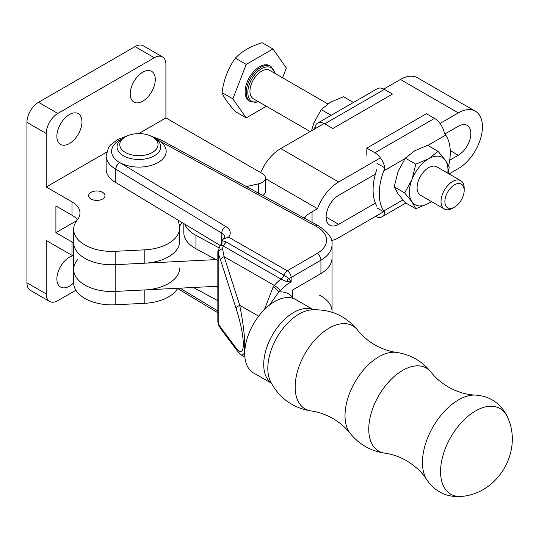 <?xml version="1.0" encoding="UTF-8"?>
<svg xmlns="http://www.w3.org/2000/svg" width="539" height="539" viewBox="0 0 539 539"><rect width="100%" height="100%" fill="white"/><g stroke="black" fill="none" stroke-linecap="round" stroke-linejoin="round"><path stroke-width="0.81" d="M449.701 189.108A13.65 7.876 120 0 0 445.207 204.241A13.65 7.876 120 0 0 454.525 207.117A13.65 7.876 120 0 0 459.356 202.839A13.65 7.876 120 0 0 464.18 190.402A13.65 7.876 120 0 0 449.701 189.108M454.525 207.117L452.598 208.229A16.379 9.453 -60 0 1 444.412 209.044A16.379 9.453 -60 0 1 446.811 186.622A16.379 9.453 -60 0 1 460.784 180.68A16.379 9.453 -60 0 1 464.18 188.172L464.18 190.402M460.784 180.68L436.853 166.861A16.379 9.453 120 0 0 422.872 172.803A16.379 9.453 120 0 0 420.481 195.226L444.412 209.044M327.827 103.912L269.716 70.36A16.379 9.453 120 0 0 255.735 76.309A16.379 9.453 120 0 0 253.337 98.725L310.188 131.55M282.544 77.771L286.337 67.988L272.963 48.968L262.136 42.716C250.527 46.28 241.613 51.427 235.388 58.151C228.226 68.042 223.773 79.529 222.021 92.614C223.752 97.37 228.206 103.717 235.388 111.64L246.222 117.893L266.381 106.257M252.36 73.136A20.469 11.818 120 0 0 249.362 101.157L250.52 101.831A20.469 11.818 -60 0 1 253.512 73.803A20.469 11.818 -60 0 1 270.989 66.371L269.83 65.704A20.469 11.818 120 0 0 252.36 73.136M415.798 164.193L428.667 158.756L438.086 151.324L427.636 145.294L414.767 150.731L405.348 158.163L398.058 171.523L394.204 186.885L398.058 193.811L405.348 202.731L415.798 208.768L411.951 201.835A27.294 15.759 -60 0 1 411.951 179.548L415.798 164.193L405.348 158.163M394.204 186.885L404.654 192.915L411.951 179.548A27.294 15.759 -60 0 1 428.667 158.756A27.294 15.759 -60 0 1 445.382 160.251L449.23 167.178L448.111 173.356M404.654 192.915L411.951 201.835A27.294 15.759 -60 0 0 428.667 203.331L415.798 208.768M431.463 201.566L428.667 203.331A27.294 15.759 -60 0 0 431.395 201.532M438.086 151.324L445.382 160.251A27.294 15.759 -60 0 1 447.774 173.16M376.896 206.242A50.221 28.998 -60 0 1 376.896 169.266M405.072 158.56L383.795 170.843A50.221 28.998 120 0 0 383.795 210.958L384.772 212.406L376.95 207.892M383.795 170.843L384.772 167.838A14.196 8.193 -120 0 0 374.922 152.786L366.816 148.11L366.816 155.239M376.95 163.317L384.772 167.838M448.637 165.79A50.221 28.998 120 0 0 445.746 135.08L444.392 133.416A14.196 8.193 60 0 0 434.542 118.371L426.437 113.689L366.816 148.11M375.521 216.408A14.196 8.193 -120 0 0 382.023 216.786A14.196 8.193 -120 0 0 384.772 212.406M313.9 129.407L314.891 127.494L316.056 128.161M317.646 123.114L377.266 88.692A14.196 8.193 60 0 1 384.361 89.393L392.466 94.076L332.846 128.498L324.741 123.815A14.196 8.193 -120 0 0 317.646 123.114A14.196 8.193 -120 0 0 314.891 127.494M331.148 115.319L321.204 109.579L313.907 122.946L311.475 130.809M353.429 102.45L343.484 96.71L330.623 102.147L321.204 109.579M272.963 48.968L246.222 64.404L232.848 98.873L246.222 117.893M232.848 98.873L222.021 92.614M246.222 64.404L235.388 58.151M332.011 312.263A38.215 22.059 0 0 0 332.037 311.488A38.215 22.059 180 0 1 332.011 312.263M184.776 224.157A38.215 22.059 0 0 0 195.947 235.381L218.78 247.704M183.826 223.584L183.826 232.632A38.215 22.059 0 0 0 195.947 248.748L217.837 260.566M193.575 287.469A38.215 22.059 0 0 0 195.947 288.864L217.837 300.681M216.031 286.337L217.837 287.307M72.738 255.789A17.74 10.241 120 0 0 69.41 257.191A17.74 10.241 120 0 0 57.821 272.828A17.74 10.241 120 0 0 60.543 287.044A17.74 10.241 120 0 0 69.41 286.169A17.74 10.241 120 0 0 73.661 282.854M69.41 143.536A17.74 10.241 120 0 0 80.998 127.898A17.74 10.241 120 0 0 78.283 113.682A17.74 10.241 120 0 0 69.41 114.564A17.74 10.241 120 0 0 57.821 130.195A17.74 10.241 120 0 0 60.543 144.412A17.74 10.241 120 0 0 69.41 143.536M142.754 101.191A17.74 10.241 120 0 0 154.343 85.553A17.74 10.241 120 0 0 151.621 71.337A17.74 10.241 120 0 0 142.754 72.219A17.74 10.241 120 0 0 131.159 87.85A17.74 10.241 120 0 0 133.881 102.066A17.74 10.241 120 0 0 142.754 101.191M102.605 192.342A8.186 4.73 0 0 0 93.685 191.318A8.186 4.73 0 0 0 88.632 195.684A8.186 4.73 0 0 0 91.03 199.026A8.186 4.73 0 0 0 99.951 200.05A8.186 4.73 0 0 0 105.004 195.684A8.186 4.73 0 0 0 102.605 192.342M178.369 220.296A43.672 25.212 0 0 0 179.056 223.826A38.215 22.059 180 0 1 179.696 227.842A38.215 22.059 180 0 1 144.816 249.82L115.205 251.315A38.215 22.059 180 0 1 73.661 229.338A38.215 22.059 180 0 1 76.538 220.936L77.926 218.989A27.294 15.759 0 0 0 79.981 212.993A27.294 15.759 0 0 0 71.983 201.849L46.253 186.993L106.601 152.153M138.698 133.618L165.911 117.906L262.23 173.511A10.915 6.306 180 0 1 265.431 177.971A10.915 6.306 180 0 1 258.511 183.833L246.464 186.575M262.769 195.468A10.915 6.306 0 0 0 265.431 191.345L265.431 177.971M179.628 226.508A43.672 25.212 180 0 1 182.007 222.486M73.661 229.338L73.661 242.705A38.215 22.059 0 0 0 115.205 264.683L144.816 263.187A38.215 22.059 0 0 0 179.696 241.209L179.696 227.842M76.747 220.646L55.901 232.68L55.901 205.932L71.983 215.223A27.294 15.759 180 0 1 77.421 219.696M165.911 117.906L165.911 64.417A16.379 9.453 120 0 0 162.522 56.918A16.379 9.453 120 0 0 154.329 57.734L135.033 46.59A16.379 9.453 -60 0 1 143.219 45.781L162.522 56.918M55.901 232.68L71.983 241.964L71.983 255.338L46.253 240.482L46.253 293.964A16.379 9.453 120 0 0 49.642 301.463L30.339 290.319A16.379 9.453 -60 0 1 26.95 282.82L26.95 122.36A16.379 9.453 -60 0 1 38.532 102.302L57.828 113.446A16.379 9.453 120 0 0 46.253 133.504L46.253 186.993M57.828 113.446L154.329 57.734M73.661 243.022A27.294 15.759 0 0 0 71.983 241.964M77.926 259.104L76.538 261.051A38.215 22.059 180 0 0 73.661 269.453L73.661 282.82A38.215 22.059 0 0 0 115.205 304.798L144.816 303.302A38.215 22.059 0 0 0 177.755 288.271M179.696 267.957A38.215 22.059 180 0 1 144.816 289.935L115.205 291.431A38.215 22.059 180 0 1 73.661 269.453A38.215 22.059 180 0 0 115.205 291.431L115.205 304.798M49.642 301.463A16.379 9.453 120 0 0 57.828 300.654L75.878 290.231M71.983 255.338A27.294 15.759 180 0 1 73.661 256.396M38.532 102.302L135.033 46.59M331.525 240.562A34.119 19.7 120 0 0 338.654 237.692L383.606 211.739M440.046 123.438L458.312 112.894A34.119 19.7 -60 0 1 475.371 111.202A34.119 19.7 -60 0 1 480.599 138.543A34.119 19.7 -60 0 1 458.312 168.606L449.095 173.929M324.148 123.492L280.752 148.548L338.654 181.98L380.426 157.86M338.654 181.98A34.119 19.7 120 0 0 317.484 208.681L265.431 178.625M303.76 217.823L305.936 216.031A54.587 31.518 180 0 1 312.054 211.82L317.484 208.681M375.373 174.151L338.654 195.347A17.74 10.241 120 0 0 327.058 210.985A17.74 10.241 120 0 0 329.78 225.201A17.74 10.241 120 0 0 338.654 224.318L375.373 203.122M449.708 160.204L458.312 155.232A17.74 10.241 120 0 0 469.9 139.601A17.74 10.241 120 0 0 467.185 125.385A17.74 10.241 120 0 0 458.312 126.261L444.918 133.995M280.752 148.548A34.119 19.7 120 0 0 260.654 172.601M475.371 111.202L417.469 77.771A34.119 19.7 120 0 0 400.41 79.462L383.768 89.07M217.837 286.243L115.205 291.431L115.205 264.683L216.031 259.589M73.661 269.453L73.661 242.705A38.215 22.059 0 0 0 115.205 264.683L115.205 251.315M313.496 309.75L295.601 299.482A42.332 24.356 119.8 0 0 257.359 317.943A42.332 24.356 119.8 0 0 247.563 366.635A42.332 24.356 119.8 0 0 253.485 372.927L271.387 383.189M269.365 305.175L278.852 291.949A5.457 1.294 -140.3 0 0 273.158 286.856L264.427 309.575M320.934 273.549L320.934 260.175L291.154 277.491A5.457 3.16 -120.2 0 0 287.28 270.807L317.06 253.498A32.751 18.912 0 0 0 315.753 226.124A10.915 6.306 180 0 1 315.564 226.023A5.457 3.059 -61.4 0 1 318.178 225.693L318.273 225.74C328.244 232.093 332.826 238.386 332.037 244.632L332.037 257.999A38.215 22.059 0 0 1 320.934 273.549L292.468 290.097L292.482 298.161M221.462 242.624L221.879 240.522L226.104 241.971L283.898 275.112L288.709 278.306L291.154 281.944L287.307 284.181L278.852 291.949A43.672 25.131 119.8 0 1 292.468 297.178M115.858 182.606L115.858 169.233A5.457 3.153 0 0 0 115.77 169.185L115.77 182.553A5.457 3.153 180 0 1 115.858 182.606L220.316 245.582M115.77 182.553A32.751 18.912 180 0 1 106.136 169.165L106.136 155.791L108.588 147.551L110.515 144.984L117.495 139.567L127.231 135.909M125.385 136.845L123.451 137.964A21.836 12.606 -0 0 0 117.057 146.877A21.836 12.606 -0 0 0 123.451 155.791A21.836 12.606 -0 0 0 126.786 157.368A21.836 12.606 -0 0 0 149.202 157.988A21.836 12.606 -0 0 0 160.73 146.877A21.836 12.606 -0 0 0 154.336 137.964A21.836 12.606 -0 0 0 154.329 137.964L152.402 136.845A19.108 11.029 -0 0 0 149.485 135.464A19.108 11.029 -0 0 0 125.385 136.845A19.108 11.029 -0 0 0 128.302 153.831A19.108 11.029 -0 0 0 153.669 151.641A19.108 11.029 -0 0 0 152.402 136.845M286.788 281.654A5.457 2.944 119.9 0 1 288.709 278.306A5.457 3.153 0 0 0 291.141 277.497A5.457 3.153 0 0 0 291.154 277.491L291.154 281.944L286.788 281.654L281.001 279.094A27.294 15.705 119.8 0 0 274.331 285.448A5.457 1.294 39.7 0 1 280.024 290.541M222.526 248.695L223.207 245.952L221.078 245.474L220.107 245.831L217.837 251.511L218.187 253.256C218.47 251.181 219.912 249.658 222.526 248.695L224.109 256.652A5.457 3.328 -17.8 0 0 220.646 260.31L236.257 308.955C240.792 323.434 243.15 335.231 243.338 344.347C243.15 352.621 240.792 353.914 236.257 348.214L237.173 350.7C239.848 353.793 241.438 355.322 241.95 355.275L244.039 353.584L244.773 345.789C244.639 334.901 242.954 321.406 239.72 305.296A5.457 3.328 162.2 0 0 236.257 308.955M319.405 295.102A38.215 22.059 180 0 1 320.752 295.837A38.215 22.059 180 0 1 332.037 311.488L332.037 312.27M217.837 251.511L217.837 322.066L218.187 323.488A5.457 4.683 -29 0 0 218.693 325.34L221.556 329.855A5.457 4.992 -36.8 0 1 221.556 329.855A5.457 4.992 -36.8 0 1 220.646 327.382L218.187 323.488L218.187 253.256L220.646 260.31M221.078 245.474A5.457 3.692 -104.4 0 0 221.879 240.522L223.395 238.966L228.57 237.147L287.28 270.807A5.457 3.14 -60.2 0 0 283.898 275.112A5.457 3.14 119.8 0 1 281.001 279.094L223.207 245.959L226.104 241.971M221.462 241.964A5.457 5.377 -158.8 0 1 221.105 244.221A5.457 5.377 -158.8 0 1 221.098 244.255A5.457 5.377 -158.8 0 1 220.155 245.797M274.897 73.351A19.377 11.191 120 0 0 254.671 74.8A19.377 11.191 120 0 0 247.98 94.749A19.377 11.191 120 0 0 258.518 101.716M383.795 210.958L402.889 199.935M445.746 135.08L427.845 145.415M374.922 152.786L434.542 118.371M384.361 89.393L324.741 123.815M195.947 248.748L195.947 235.381M195.947 288.864L195.947 287.348M258.511 193.144L258.511 183.833M144.816 263.187L144.816 249.82M71.983 201.849L71.983 215.223M46.253 133.504L26.95 122.36M26.95 282.82L46.253 293.964M144.816 289.935L144.816 303.302M312.054 222.351L312.054 211.82M305.936 216.031L305.936 219.009M458.312 112.894L400.41 79.462M338.654 224.318L326.108 217.076M450.24 150.576L458.312 155.232M384.711 453.131A47.877 27.55 119.8 0 1 371.977 443.988A47.877 27.55 119.8 0 1 386.328 384.657A47.877 27.55 119.8 0 1 431.099 372.22C435.573 377.967 441.374 382.933 448.495 387.123C457.786 392.19 466.713 394.831 475.277 395.053A50.983 29.335 119.8 0 0 433.599 425.857A50.983 29.335 119.8 0 0 425.877 478.255A50.983 29.335 119.8 0 0 426.733 479.723C422.212 472.447 415.421 466.073 406.352 460.616C399.143 456.58 391.927 454.087 384.711 453.131C370.623 450.995 359.102 444.392 350.141 433.316C345.667 427.568 339.873 422.603 332.758 418.426C325.549 414.39 318.333 411.897 311.111 410.94C293.479 408.07 280.26 398.86 271.454 383.323L270.356 381.14A44.218 25.441 119.8 0 1 276.898 337.555A44.218 25.441 119.8 0 1 311.212 309.891C330.016 308.827 345.452 315.531 357.512 330.016A47.883 27.55 119.8 0 0 312.735 342.454A47.883 27.55 119.8 0 0 298.377 401.791A47.883 27.55 119.8 0 0 311.111 410.94M506.869 415.852A49.406 28.426 119.8 0 0 460.528 423.513A49.406 28.426 119.8 0 0 443.893 486.879A49.406 28.426 119.8 0 0 462.866 496.284C498.797 492.511 522.722 450.793 507.826 417.873A49.406 28.426 119.8 0 0 506.869 415.852M431.099 372.22C422.145 361.143 410.624 354.534 396.542 352.398A47.883 27.55 119.8 0 0 356.299 379.833A47.883 27.55 119.8 0 0 348.234 430.378A47.883 27.55 119.8 0 0 350.141 433.316M313.368 309.757A42.325 24.356 119.8 0 0 275.678 329.821A42.325 24.356 119.8 0 0 266.569 377.529A42.325 24.356 119.8 0 0 271.326 383.074M332.037 244.632A38.215 22.059 180 0 1 320.934 260.175A5.457 3.16 -120.2 0 0 317.06 253.498M156.047 139.075A27.294 15.759 180 0 1 158.089 140.133A27.294 15.759 180 0 1 158.19 140.194A27.294 15.759 180 0 1 158.21 162.468A27.294 15.759 180 0 1 119.624 162.495A5.457 3.146 119.9 0 0 115.77 169.185A32.751 18.912 180 0 1 115.73 169.165A32.751 18.912 180 0 1 106.136 155.791M223.395 238.966L224.783 237.436A10.915 6.306 0 0 0 221.751 233.077A5.457 3.221 -58.9 0 1 225.693 226.441L119.799 162.596A10.915 6.306 180 0 0 119.624 162.495A27.294 15.759 180 0 1 119.591 162.475A27.294 15.759 180 0 1 121.74 139.075M315.564 226.023L158.271 140.234A10.915 6.306 180 0 1 158.089 140.133A5.457 3.133 -60.3 0 1 160.797 139.85A5.457 3.133 -60.3 0 1 160.844 139.877M119.799 162.596A5.457 3.221 121.1 0 0 115.858 169.233L221.751 233.077L221.751 240.758M273.158 286.856L274.331 285.448L224.109 256.652L239.72 305.296L258.673 316.164M236.257 348.214L220.646 327.382M243.338 344.347A5.457 3.153 -0 0 0 244.773 345.789M180.026 288.156L217.837 310.942M225.693 226.441A16.379 9.453 180 0 1 228.57 237.147M158.271 140.234A5.457 3.059 -61.4 0 1 160.885 139.897L318.178 225.693A5.457 3.059 -61.4 0 1 318.226 225.72M318.273 225.74A5.457 2.985 117.5 0 0 315.753 226.124M250.52 101.831L258.989 101.992M382.023 216.786L405.854 203.028M275.362 73.621L270.989 66.371M332.037 257.999L332.037 311.488M475.277 395.053C489.082 395.99 499.397 402.465 506.222 414.491L507.826 417.873M396.542 352.398C389.32 351.441 382.111 348.949 374.908 344.913C367.787 340.729 361.986 335.763 357.512 330.016M426.733 479.723C435.525 492.356 447.572 497.881 462.866 496.284M150.556 135.909L160.885 139.897M241.95 355.275L244.868 356.946M221.556 329.861L237.173 350.7M218.693 325.34L217.837 322.066M217.837 312.761L177.614 288.513M221.462 242.355L221.105 244.221M220.107 245.831L221.098 244.255"/></g></svg>
